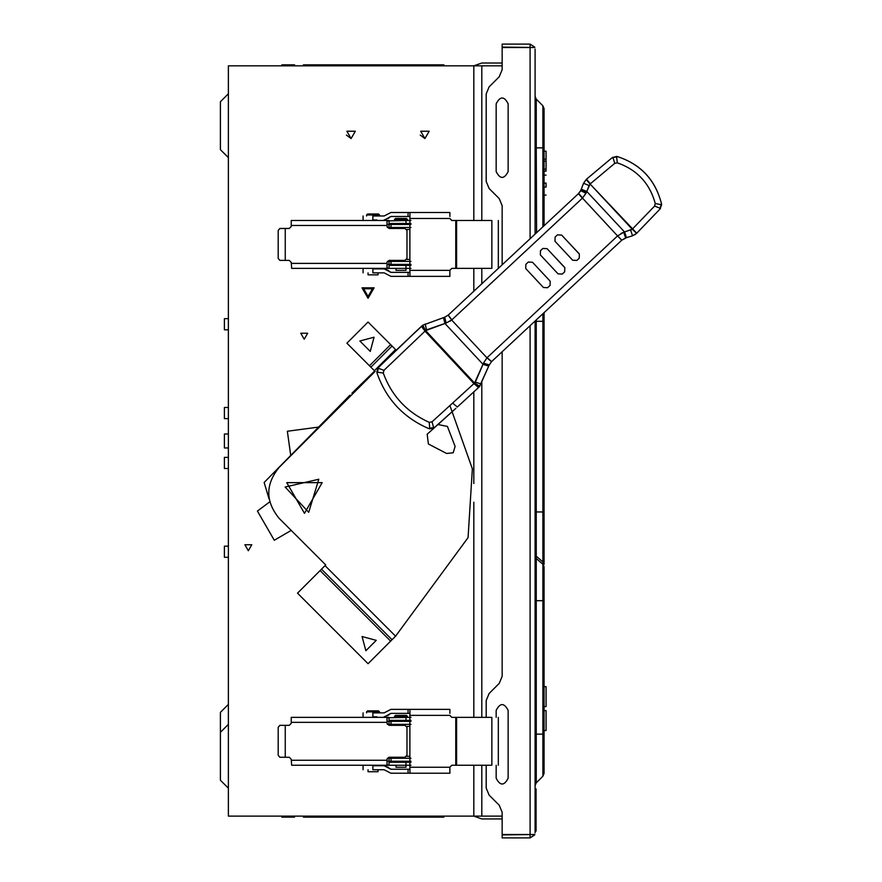 <?xml version="1.0" encoding="UTF-8"?>
<svg xmlns="http://www.w3.org/2000/svg" width="882" height="882" viewBox="0 0 882 882"><rect width="100%" height="100%" fill="white"/><g stroke="black" fill="none" stroke-linecap="round" stroke-linejoin="round"><path stroke-width="1.32" d="M294.577 65.83L294.577 64.838L281.909 64.838L281.909 65.83M443.889 65.83L443.889 64.838L303.408 64.838L303.408 65.83M228.383 433.999L224.392 433.999L224.392 447.968L228.383 447.968M228.383 457.361L224.392 457.361L224.392 468.496L228.383 468.496M228.383 407.473L224.392 407.473L224.392 418.608L228.383 418.608M228.383 318.678L224.392 318.678L224.392 329.813L228.383 329.813M228.383 546.167L224.392 546.167L224.392 557.292L228.383 557.292M228.383 724.342L220.401 732.325L220.401 712.369L228.383 704.387M220.401 732.325L220.401 780.206L228.383 788.188L220.401 780.206M228.383 93.768L220.401 101.75L220.401 149.642L228.383 157.624L220.401 149.642M351.102 138.562L346.869 131.231L355.336 131.231L351.102 138.562L346.428 135.089M424.937 138.562L420.703 131.231L429.17 131.231L424.937 138.562L420.251 135.089M248.338 550.732L244.876 544.745L251.789 544.745L248.338 550.732M291.203 530.402L274.28 540.258L257.423 511.075L269.694 501.891M304.213 339.206L300.751 333.231L307.664 333.231L304.213 339.206M368.059 296.407L363.66 288.778L372.469 288.778L368.059 296.407M368.059 298.303L362.017 287.83L374.111 287.83L368.059 298.303L362.017 287.83L374.111 287.83L368.059 298.303M303.408 816.126L303.408 817.129L443.889 817.129L443.889 816.126M281.909 816.126L281.909 817.129L294.577 817.129L294.577 816.126M473.821 220.478L473.821 65.83L228.383 65.83L228.383 816.126L473.821 816.126L473.821 765.245M473.821 717.353L473.821 502.222M473.821 483.523L473.821 391.895L471.153 394.353M473.821 291.225L473.821 268.371M290.663 454.947L287.356 431.254L317.917 427.175M502.156 816.126L481.804 816.126L481.804 765.245M481.804 220.478L481.804 65.83L502.156 65.83M481.804 717.353L481.804 382.358M481.804 283.784L481.804 268.371M481.804 816.126L473.821 816.126L481.804 818.948L502.156 818.948M502.156 63.019L481.804 63.019L473.821 65.83L481.804 65.83M589.132 185.44L590.179 183.919L589.132 185.44L590.179 183.919L586.42 179.255L583.564 183.258L580.654 190.644L578.394 193.709L617.565 235.935L623.728 232.264L632.251 229.232L590.08 184.007L586.784 191.482L624.577 231.999L586.784 191.482L589.088 185.551L583.564 183.258L580.94 189.994L586.409 192.408L582.649 197.921L451.672 320.012L448.144 315.172L444.704 317.211L448.243 315.083L451.672 320.012L486.93 357.816L617.565 235.935L578.394 193.709L582.429 198.13L578.449 193.665L582.649 197.921L578.625 193.5L580.654 190.644L578.625 193.5L580.654 190.644L586.056 193.235L586.409 192.408L580.94 189.994L581.26 189.167L586.784 191.471L586.409 192.408L586.784 191.471L581.249 189.178L583.564 183.258L589.088 185.551L590.08 184.007L586.133 179.509M452.995 410.957L434.793 427.395L429.766 428.839L433.801 428.123L432.015 421.85L429.236 422.357L429.766 428.828L428.509 428.476C403.394 417.55 386.261 399.171 377.11 373.351L377.838 368.103L376.835 372.072L383.273 373.064L383.957 370.33L377.838 368.103L421.442 326.296L425.025 331.147L425.653 330.607L422.765 325.204L396.415 350.044M543.433 287.521L525.738 268.547L543.433 287.521L547.623 287.708M550.103 285.393L550.192 281.215L532.496 262.241L528.329 262.042M547.667 287.653L550.048 285.437M550.192 281.215L532.496 262.241M525.848 264.357L525.738 268.547M528.274 262.086L525.893 264.313M558.063 273.872L540.368 254.909L558.063 273.872L562.242 274.07M564.667 271.81L564.811 267.588L547.061 248.658L564.756 267.632M562.297 274.015L564.612 271.865M547.061 248.658L542.893 248.459M540.468 250.72L540.368 254.909M542.838 248.515L540.523 250.664M572.683 260.245L554.987 241.271L572.683 260.245L576.861 260.433M579.231 258.228L579.375 254.005L561.636 235.075L579.32 254.049M576.916 260.388L579.176 258.272M561.636 235.075L557.457 234.877M555.087 237.082L554.987 241.271M557.402 234.921L555.142 237.037M318.799 479.257L308.7 512.31L285.129 487.029L318.799 479.257L308.7 512.31L285.129 487.029L318.799 479.257M264.225 482.763L269.065 498.925M349.945 395.202L264.181 482.443L349.945 395.202M661.434 203.533L661.478 203.731C655.414 180.027 640.773 164.339 617.554 156.632L617.753 156.698M634.533 234.921L636.738 233.212L632.361 229.122L623.728 232.264L617.565 235.935L486.93 357.816L451.672 320.012L446.127 323.044L444.704 317.211L422.765 325.204L403.945 342.844M420.383 327.288L422.765 325.204L425.653 330.607L446.127 323.055L451.838 319.868L448.243 315.083L447.681 315.569M609.495 159.918L608.018 161.152M586.298 179.366L583.564 183.258L586.42 179.255L612.064 157.779L586.298 179.366L590.08 184.007L614.754 163.335L612.836 157.239L614.754 163.335L617.334 162.828L616.54 156.434L612.064 157.779L617.554 156.632L612.141 157.724M580.08 191.692L580.444 191.063M659.67 209.42L661.478 203.731L659.945 209.122L661.478 203.731L659.945 209.122L636.617 233.333L632.251 229.232L636.617 233.333L659.945 209.122L661.599 204.767L655.282 203.522L654.598 206.068L660.541 208.395L654.598 206.068L655.271 203.522C649.725 183.335 637.08 169.774 617.334 162.828L614.754 163.335L590.08 184.007L636.738 233.212M399.149 347.431L400.516 346.119M401.332 345.347L402.953 343.793M409.887 337.2L410.913 336.229M397.804 348.71L398.521 348.026M374.519 371.135L351.951 393.218M357.761 387.507L358.423 386.856M359.084 386.206L362.127 383.218M427.55 433.889L438.001 424.518L447.428 426.447L455.101 446.402L453.216 452.775L446.623 453.48L428.398 443.988L427.175 434.22L430.857 430.923M436.524 425.841L435.035 427.186M434.661 427.516L433.911 428.189M438.056 424.463L436.05 426.271M437.362 425.091L436.645 425.73M422.765 325.204L444.704 317.211L446.127 323.044L444.925 323.462L443.503 317.63L444.925 323.462L426.568 329.868L425.179 323.981L426.568 329.868L425.19 330.993L421.607 326.142L425.19 330.993L383.957 370.33L383.273 373.064C391.685 395.93 407.01 412.357 429.236 422.357L432.015 421.85L433.801 428.112L454.781 409.325M453.546 410.45L452.069 411.795M477.636 388.378L476.743 389.205M476.666 389.271L475.045 390.77M469.764 395.632L467.339 397.848M464.086 400.836L461.495 403.206M460.393 404.21L458.849 405.621M454.715 409.391L455.906 408.3M374.056 337.211L370.264 351.4L359.867 341.003L374.056 337.211M369.47 365.776L390.638 344.608L368.059 322.04L346.902 343.197L370.881 367.188L392.049 346.02L395.577 349.548L374.409 370.716L375.115 371.421L279.065 467.471C265.361 484.405 265.361 501.34 279.065 518.274L325.734 564.932L325.028 565.638L395.577 636.187L392.049 639.715L321.5 569.166L325.028 565.638M390.638 344.608L392.049 346.02M304.466 513.324L286.749 482.641L322.184 482.641L304.466 513.324M449.93 405.643L472.366 468.827L468.066 537.634L395.577 636.187M362.072 636.539L376.25 640.343L365.865 650.729L362.072 636.539M392.049 639.715L368.059 663.705L297.51 593.156L321.5 569.166M370.881 367.188L374.409 370.716M396.283 350.253L395.577 349.548M367.562 213.995L378.543 213.995L379.536 214.999L366.57 214.999L367.562 213.995M366.57 215.991L366.57 214.999M378.036 272.858L378.036 274.853L368.059 274.853L368.059 272.858M395.5 218.482L406.481 218.482L407.473 219.486L394.508 219.486L395.5 218.482M407.473 220.478L407.473 219.486M404.485 223.477L404.485 224.469M404.485 227.468L404.485 228.46M404.485 260.388L404.485 261.392M404.485 264.38L404.485 265.383M410.968 268.371L405.974 268.371L405.974 270.366L395.996 270.366L395.996 268.371M490.822 220.478L451.782 220.478L449.787 218.482L409.876 218.482L409.987 212.496L449.897 212.496L449.897 216.487M449.897 272.362L449.897 276.353L449.853 270.366L449.886 276.353L409.987 276.353L409.876 270.366L449.787 270.366L451.782 268.371L490.822 268.371M373.229 215.991L384.133 215.991L390.924 212.496L415.455 212.496M377.044 219.982L373.229 219.982M410.02 216.487L390.924 216.487L384.475 219.982M388.367 218.229L384.133 219.982M388.708 218.229L389.513 217.071M391.277 216.487L389.866 217.071M408.057 212.496L408.057 216.487L409.887 216.487M373.229 268.867L384.133 268.867L390.924 272.362L410.02 272.362M389.513 271.777L388.367 270.62M384.133 268.867L388.708 270.62M384.475 268.867L377.044 268.867M410.02 276.353L390.924 276.353L384.133 272.858L373.229 272.858M408.057 272.362L408.057 276.353L415.455 276.353M389.866 271.777L391.277 272.362M409.876 270.366L409.876 218.482M449.853 218.482L451.849 220.478M451.849 268.371L449.853 270.366M405.974 265.383L405.974 268.371L389.017 268.371L389.017 265.383L410.968 265.383M291.236 262.384L289.241 260.388L291.236 262.384L291.655 268.371L389.006 268.371L387.022 267.963L387.022 262.384L389.017 260.388L387.022 262.384M389.017 260.388L404.981 260.388L406.977 258.393L406.977 230.456L404.981 228.46L389.017 228.46L387.022 226.465L389.017 228.46M387.022 226.465L387.022 220.897L410.968 220.478M410.968 223.477L389.017 223.477L389.017 220.478L291.236 220.478L291.236 226.465L289.241 228.46L291.236 226.465M289.241 228.46L279.848 228.46L278.194 230.456L278.194 258.393L279.848 260.388L289.241 260.388M410.968 227.468L387.286 227.468M387.033 224.469L410.968 224.469M387.286 261.392L391.013 261.392L391.013 264.38L387.033 264.38M391.013 227.468L391.013 224.469M391.013 261.392L410.968 261.392M410.968 264.38L391.013 264.38M367.562 710.87L378.543 710.87L379.536 711.862L366.57 711.862L367.562 710.87M366.57 712.865L366.57 711.862M378.036 769.732L378.036 771.728L368.059 771.728L368.059 769.732M395.5 715.357L406.481 715.357L407.473 716.36L394.508 716.36L395.5 715.357M407.473 717.353L407.473 716.36M404.485 720.351L404.485 721.344M404.485 724.342L404.485 725.335M404.485 757.263L404.485 758.266M404.485 761.254L404.485 762.257M410.968 765.245L405.974 765.245L405.974 767.241L395.996 767.241L395.996 765.245M490.822 717.353L451.782 717.353L449.787 715.357L409.876 715.357L409.987 709.371L449.897 709.371L449.897 713.362M449.897 769.236L449.897 773.227L449.853 767.241L449.886 773.227L409.987 773.227L409.876 767.241L449.787 767.241L451.782 765.245L490.822 765.245M373.229 712.865L384.133 712.865L390.924 709.371L410.02 709.371M377.044 716.857L373.229 716.857M410.02 713.362L390.924 713.362L384.475 716.857M388.367 715.104L384.133 716.857M388.708 715.104L389.513 713.946M391.277 713.362L389.866 713.946M415.455 709.371L408.057 709.371L408.057 713.362L409.887 713.362M373.229 765.741L384.133 765.741L390.924 769.236L410.02 769.236M389.513 768.652L388.367 767.494M384.133 765.741L388.708 767.494M384.475 765.741L377.044 765.741M410.02 773.227L390.924 773.227L384.133 769.732L373.229 769.732M409.887 769.236L408.057 769.236L408.057 773.227L415.455 773.227M389.866 768.652L391.277 769.236M409.876 767.241L409.876 715.357M449.853 715.357L451.849 717.353M451.849 765.245L449.853 767.241M405.974 762.257L405.974 765.245L389.017 765.245L389.017 762.257L410.968 762.257M291.236 759.259L289.241 757.263L291.236 759.259L291.655 765.245L389.006 765.245L387.022 764.826L387.022 759.259L389.017 757.263L387.022 759.259M389.017 757.263L404.981 757.263L406.977 755.268L406.977 727.33L404.981 725.335L389.017 725.335L387.022 723.339L389.017 725.335M387.022 723.339L387.022 717.772L410.968 717.353M410.968 720.351L389.017 720.351L389.017 717.353L291.236 717.353L291.236 723.339L289.241 725.335L291.236 723.339M289.241 725.335L279.848 725.335L278.194 727.33L278.194 755.268L279.848 757.263L289.241 757.263M410.968 724.342L387.286 724.342M387.033 721.344L410.968 721.344M387.286 758.266L391.013 758.266L391.013 761.254L387.033 761.254M391.013 724.342L391.013 721.344M391.013 758.266L410.968 758.266M410.968 761.254L391.013 761.254M544.062 706.592L546.057 706.592L546.057 686.648L544.062 686.648M544.062 730.539L546.057 730.539L546.057 710.583L544.062 710.583M546.057 713.913L546.057 710.583M496.169 103.767C500.16 96.05 504.151 96.05 508.142 103.767L508.142 171.615C504.151 179.333 500.16 179.333 496.169 171.615L496.169 103.767M496.169 717.353L496.169 710.385C500.16 702.667 504.151 702.667 508.142 710.385L508.142 778.233C504.151 785.95 500.16 785.95 496.169 778.233L496.169 765.245M530.093 47.088L530.093 44.1L534.668 47.088L530.093 44.1L502.156 44.1L502.156 47.088L534.823 47.496L502.156 47.496L502.156 69.7L499.234 76.756L489.113 86.877L486.191 93.933L486.191 181.449L489.113 188.505L499.234 198.615L502.156 205.671L502.156 264.798M502.156 351.742L502.156 676.329L499.234 683.385L489.113 693.495L486.191 700.551L486.191 717.353M486.191 765.245L486.191 788.067L489.113 795.123L499.234 805.244L502.156 812.3L502.156 834.504L534.823 834.504L502.156 834.912L502.156 837.9L530.093 837.9L530.093 834.912M534.668 834.912L530.093 837.9M535.087 49.083L535.087 234.094M535.087 832.917L535.087 321.037M536.256 319.945L536.256 782.852L542.893 776.215L542.893 313.749M535.087 96.325L536.256 99.148L542.893 105.785L544.062 108.607L544.062 225.726M536.256 782.852L535.087 785.675M544.062 566.685L544.062 600.686L544.062 566.685L542.893 564.248L536.256 558.493L535.087 556.046M535.087 600.686L544.062 600.686L544.062 773.393L542.893 776.215M544.062 312.658L544.062 564.381L542.893 561.944L536.256 556.189L535.087 553.742M544.062 187.094L546.057 187.094C546.057 197.381 546.057 197.381 546.057 187.094L546.057 183.103C546.057 172.806 546.057 172.806 546.057 183.103L544.062 183.103M544.062 151.175L546.057 151.175L546.057 159.157L544.062 159.157M544.062 161.152L546.057 161.152L546.057 159.157M544.062 169.135L546.057 169.135L546.057 161.152M544.062 171.13L546.057 171.13L546.057 169.135M535.087 831.098L536.08 831.098L536.08 788.85L535.087 788.85M590.598 183.566L591.767 182.585M626.496 237.677L621.755 240.213L617.609 235.891L621.81 240.169L625.647 237.942L623.728 232.264L625.647 237.942L626.496 237.677L624.577 231.999L626.485 237.677L632.548 235.792L626.485 237.677M479.731 386.294L478.717 387.374L474.13 383.461L475.343 382.171L483.512 363.141L483.005 364.31L444.925 323.462L483.005 364.31L474.538 383.042L425.653 330.607L474.538 383.042L473.965 383.615L478.717 387.374L479.731 386.294L474.538 383.042L479.731 386.294M479.72 386.294L489.234 364.961L491.506 361.675L621.766 240.202L491.506 361.675L489.234 364.961L479.345 386.735M629.803 230.367L630.696 230.092L629.803 230.367M450.107 321.191L450.834 320.684L450.107 321.191M459.654 396.779L458.552 397.782M434.793 427.395L428.509 428.476L429.766 428.828L429.236 422.357C407.01 412.357 391.685 395.93 383.273 373.064L376.846 372.072L377.11 373.351L378.632 367.155L377.838 368.103L383.957 370.33L425.025 331.147L473.965 383.615L425.025 331.147L421.442 326.296L378.632 367.155M483.512 363.13L486.93 357.816L483.512 363.13M432.015 421.85L473.965 383.615L432.015 421.85M377.11 373.351C386.261 399.171 403.394 417.55 428.509 428.476M457.317 407.021L452.698 403.129L457.317 407.021L478.551 387.529L473.965 383.615L478.717 387.374M481.12 383.968L475.343 382.171L481.12 383.968M489.234 364.961L483.512 363.141L489.234 364.961M483.005 364.31L488.738 366.129M491.506 361.675L486.93 357.816L491.506 361.675M491.605 361.587L487.073 357.662L491.605 361.587M621.766 240.202L617.565 235.935L621.766 240.202M632.548 235.792L630.641 230.114L632.548 235.792L636.617 233.333L632.548 235.792M638.37 231.536L637.554 232.374M630.762 230.081L632.35 229.144L630.762 230.081M623.728 232.264L620.961 233.454M412.181 335.039L418.079 329.46M444.704 317.211L448.243 315.083L451.838 319.868L582.363 198.196L586.056 193.235M578.405 193.698L448.243 315.083L578.405 193.698M586.519 179.167L590.29 183.831M632.35 229.133L654.598 206.068L632.35 229.133M661.467 203.72C655.469 179.972 640.839 164.284 617.565 156.643C640.839 164.284 655.469 179.972 661.467 203.72M617.554 156.632L616.54 156.434L617.334 162.828C637.08 169.774 649.725 183.335 655.282 203.522L661.599 204.767L661.478 203.731M580.654 190.644L580.94 189.994M586.42 179.255L583.564 183.258M593.487 181.13L596.276 178.792M587.467 178.373L607.952 161.208M603.949 172.343L604.6 171.803M390.638 641.126L320.089 570.577M491.858 268.371L491.858 220.478M372.877 219.982L372.877 215.991M372.877 272.858L372.877 268.867M455.762 268.371L455.762 220.478M456.6 268.371L456.6 220.478M405.974 220.478L405.974 223.477M387.022 225.472L291.236 225.472M291.236 263.387L387.022 263.387M285.25 228.46L285.25 260.388M389.017 227.468L389.017 224.469M389.017 264.38L389.017 261.392M409.876 229.463L406.712 229.463M406.712 259.396L409.876 259.396M491.858 765.245L491.858 717.353M372.877 716.857L372.877 712.865M372.877 769.732L372.877 765.741M455.762 765.245L455.762 717.353M456.6 765.245L456.6 717.353M405.974 717.353L405.974 720.351M387.022 722.347L291.236 722.347M291.236 760.262L387.022 760.262M285.25 725.335L285.25 757.263M389.017 724.342L389.017 721.344M389.017 761.254L389.017 758.266M409.876 726.338L406.712 726.338M406.712 756.271L409.876 756.271M530.093 834.504L530.093 325.69M530.093 238.746L530.093 47.496M535.087 321.313L544.062 321.313M535.087 511.968L544.062 511.968M535.087 734.133L544.062 734.133M536.256 99.148L536.256 147.867L542.893 147.867L542.893 105.785M535.087 147.867L536.256 147.867L536.587 232.705M542.893 226.817L542.893 147.867L544.062 147.867M535.087 232.705L536.256 233.013M403.978 65.83L403.978 64.838M318.975 65.83L318.975 64.838M389.216 65.83L389.216 64.838M389.216 816.126L389.216 817.129M318.975 816.126L318.975 817.129M403.978 816.126L403.978 817.129M379.536 214.999L379.536 215.991M394.508 219.486L394.508 220.478M397.495 265.383L397.495 264.38M397.495 261.392L397.495 260.388M397.495 228.46L397.495 227.468M397.495 224.469L397.495 223.477M498.319 220.478L498.319 268.371M363.075 219.982L363.075 215.991M363.075 272.858L363.075 268.867M379.536 711.862L379.536 712.865M394.508 716.36L394.508 717.353M397.495 762.257L397.495 761.254M397.495 758.266L397.495 757.263M397.495 725.335L397.495 724.342M397.495 721.344L397.495 720.351M498.319 717.353L498.319 765.245M363.075 716.857L363.075 712.865M363.075 769.732L363.075 765.741M544.062 195.076L546.057 195.076M544.062 175.121L546.057 175.121"/></g></svg>

